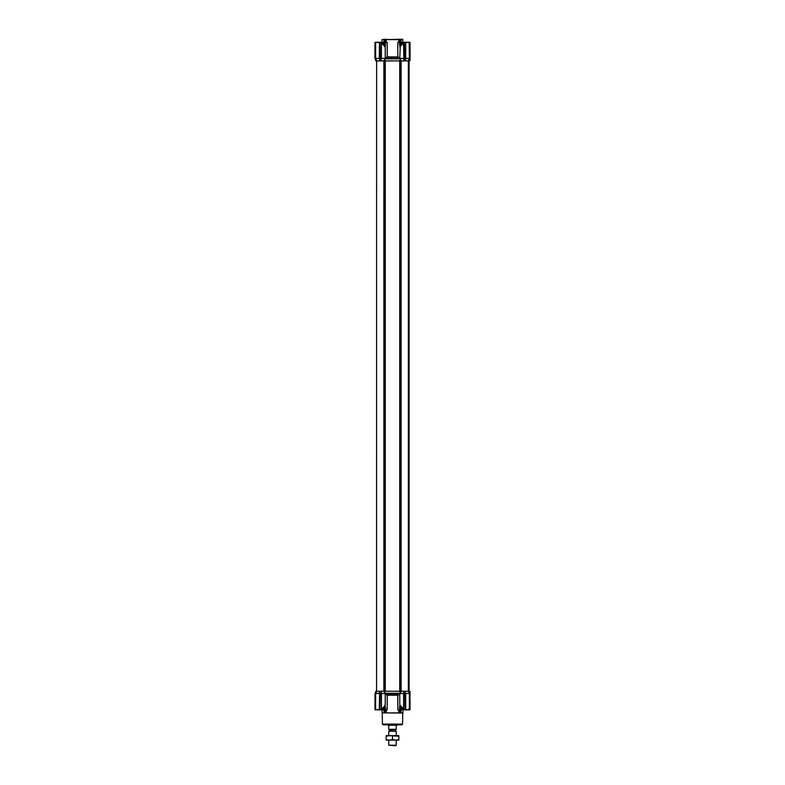 <?xml version="1.0" encoding="UTF-8"?>
<svg xmlns="http://www.w3.org/2000/svg" width="785" height="785" viewBox="0 0 785 785"><rect width="100%" height="100%" fill="white"/><g stroke="black" fill="none" stroke-linecap="round" stroke-linejoin="round"><path stroke-width="1.18" d="M381.049 60.906L400.193 60.906L399.997 58.865L399.987 60.906L384.807 60.906L384.807 59.287M400.193 59.287L400.193 60.906L405.659 60.906L405.688 58.404L405.394 60.906M399.859 47.051L403.598 42.822L403.882 60.906L403.892 58.492L399.781 58.404L400.252 46.168M408.583 60.906L409.377 58.404L408.18 60.906L409.152 60.906L410.055 58.443L410.055 42.459L405.678 42.459L405.678 58.404L409.377 58.404L409.181 42.243M379.616 42.39L379.616 60.906L379.616 57.747L379.322 58.404L375.623 58.404L375.259 57.747L376.751 60.906L375.848 60.906L374.945 58.443L375.583 42.253L374.945 42.459L374.945 58.404M376.564 691.232L376.633 60.906L381.108 60.906L381.108 57.747L381.402 58.404L385.219 58.404L385.219 47.09L381.402 42.822L381.402 58.404M409.181 60.837L410.055 60.465L410.055 53.665M399.781 58.404L401.213 60.906M383.786 60.906L385.219 58.404M385.013 60.906L385.013 58.855L385.003 60.906M385.013 47.424L385.582 42.233L387.201 42.233L387.201 56.893L384.954 58.188M400.046 58.188L397.799 56.893L397.799 42.233L401.577 42.233M399.418 42.233L399.987 47.424M385.141 47.051L384.876 46.423L385.141 47.051M384.65 46.138L381.108 42.41L381.108 60.906M379.322 58.404L379.449 42.233L375.259 42.39L375.259 57.747M376.967 42.233L375.397 42.292M381.108 58.188L379.616 58.188M402.96 42.871L402.577 39.25L382.04 39.623L382.04 42.871M383.472 42.989L383.423 42.233M383.472 42.233L385.582 42.233M385.455 45.677L385.278 46.315M404.039 60.906L403.892 42.822L402.901 43.008L400.35 46.138M402.96 39.623L400.448 39.25M405.384 58.483L405.384 42.459L405.227 60.906M409.898 58.198L409.741 42.39L409.741 58.492M400.124 46.423L402.901 43.008M403.892 58.188L403.892 42.41L403.205 42.684L403.706 42.439M397.799 56.893L387.201 56.893M398.8 42.233L398.8 39.623L386.2 39.623L386.2 42.233M384.67 42.233L384.464 45.481M400.536 45.481L400.33 44.48L399.418 44.48M384.748 46.168L381.716 42.635M382.099 43.008L380.98 42.292M381.108 42.488L379.243 42.233M379.763 58.355L379.763 42.233L381.108 42.41L380.96 58.355M379.655 42.292L378.125 42.233M384.552 39.25L382.04 39.623M385.15 42.233L385.15 39.996L384.081 39.623L384.042 42.233M403.892 42.488L406.915 42.233L403.902 42.361M400.958 42.233L400.919 39.623L399.31 39.623L399.31 42.233M404.118 58.384L405.384 58.188M409.132 42.233L408.004 42.233M409.083 60.906L410.055 58.443M385.15 39.996L386.426 39.25M398.574 39.25L399.29 39.25M385.69 42.233L385.71 39.25M380.97 42.262L380.332 42.233L380.97 42.262M404.667 42.459L404.039 42.488L404.039 58.355M402.577 724.104L382.423 724.104L383.178 724.84L401.822 724.84L402.577 724.104L402.764 713.035L382.089 712.888M382.04 709.267L382.04 712.888L402.96 712.888L402.96 709.267L403.706 709.699L402.901 709.14L403.686 709.64L402.901 709.14L403.686 709.64L403.598 693.469L399.781 693.469L399.781 705.058L403.892 709.326M402.94 709.189L401.92 709.159M400.958 709.905L400.958 712.142L398.8 712.888L398.8 709.905M401.527 709.159L401.577 709.905L397.799 709.905L397.799 695.245L387.201 695.245L387.201 709.905L385.582 709.905L385.013 704.714M386.2 709.905L386.2 712.888L385.69 709.905M384.042 709.905L384.091 712.525L385.69 712.525M399.545 706.461L399.722 705.823M384.954 693.95L387.201 695.245M397.799 695.245L400.046 693.95M399.987 704.714L399.418 709.905M383.786 691.232L385.219 693.528L381.412 693.528L381.402 709.326L384.748 705.97M384.464 706.657L384.67 707.658L385.582 707.658M384.1 707.658L384.67 707.658L384.67 709.905L385.582 709.905M384.67 709.905L383.423 709.905L383.472 709.159M400.33 709.905L400.536 706.657M399.859 705.087L400.124 705.715L399.859 705.087M409.014 691.232L409.682 692.674L410.055 691.683L410.055 693.695L410.055 691.683M405.384 693.381L405.384 691.232L408.995 691.232L409.898 693.724L409.829 709.758L409.741 693.381L408.151 691.232L409.741 693.381M405.384 709.758L405.384 691.232L403.608 691.232L403.892 693.381M400.281 691.232L400.281 60.906L401.125 60.906L401.125 691.232L383.875 691.232L403.892 691.232L403.892 709.728L409.377 709.679L409.377 693.469L405.688 693.469L405.678 709.679L409.741 709.679M381.108 693.43L381.392 691.232L378.399 691.232M377.428 691.232L375.848 691.232L375.623 693.528L379.312 693.528L379.341 691.232M381.108 709.326L382.099 709.14L381.206 709.748M381.108 709.709L384.65 706M400.065 692.949L400.065 691.232M384.935 691.232L384.935 692.998M400.252 705.97L403.892 709.709M401.213 691.232L399.781 693.469M400.35 706L402.901 709.14M376.878 691.232L375.623 693.528L375.623 709.679L379.704 709.895M380.332 709.679L379.243 709.905L381.108 709.728L381.108 693.479L379.763 693.763L379.616 691.232L376.633 691.232M381.108 693.479L381.108 691.232L383.875 691.232L383.875 60.906L384.719 60.906L384.719 691.232M405.384 693.479L403.892 693.479M375.073 693.361L376.084 691.232M410.055 703.556L410.055 699.612L410.055 703.556M410.055 695.412L410.055 692.36M382.099 709.14L381.274 709.699M380.332 709.905L381.108 709.728L380.96 693.763M376.466 691.232L375.328 693.292L375.848 691.232M379.763 709.905L379.243 709.905L379.616 693.43M379.763 693.763L379.616 709.679L379.616 693.479M375.986 709.905L374.945 709.679L375.044 693.43M404.667 709.679L405.757 709.905L403.892 709.728L404.039 693.763M405.717 709.885L406.836 709.905M408.396 709.14L408.072 709.905M375.259 709.758L375.259 693.498L375.102 709.679L375.868 709.905L375.259 709.758M409.181 709.895L409.829 709.905L409.181 709.895M405.629 709.905L410.055 709.679L409.898 693.724M409.682 692.674L409.152 691.232L409.682 691.31M409.829 709.905L409.063 709.905L409.829 709.758M402.617 709.002L401.047 709.159L402.813 709.159M402.813 42.989L400.899 43.136L400.899 44.922M402.617 43.136L400.899 43.136M382.383 43.136L383.953 42.989L382.197 42.989M382.187 709.159L383.953 709.159L384.1 707.216M382.383 709.002L384.1 709.002M404.098 60.906L405.168 60.906M405.374 60.906L408.485 60.906M409.113 60.906L409.113 691.232L409.113 60.906M396.984 724.84L388.016 724.84M396.239 725.585L396.239 729.324L388.761 729.324L388.761 725.585M388.133 725.222L396.867 725.222M396.239 735.673L396.239 731.247L389.517 730.815L389.144 729.324M396.239 745.23L395.709 745.75L388.761 745.23L396.239 745.23L396.239 740.147M396.239 731.247L388.761 731.247L388.761 735.673M396.239 729.324L388.761 729.324M386.151 736.232L389.331 735.673L398.849 736.232L398.849 735.673L386.151 735.673L386.151 739.578L389.331 740.147L386.151 740.147L386.151 739.578M395.669 740.147L389.331 740.147L392.5 739.578L395.669 740.147L398.849 739.578L398.849 740.147L395.669 740.147M392.5 736.232L392.5 739.578M398.849 736.232L398.849 739.578M399.987 58.836L385.013 58.836M376.084 60.906L375.102 58.198M379.322 42.459L375.623 42.459L375.623 58.404M409.682 60.837L409.682 59.474M409.741 42.459L405.237 42.459L405.237 58.355M399.781 58.188L385.219 58.188M379.842 60.906L379.842 58.384M380.332 42.459L379.616 42.459M401.527 42.233L401.527 42.989M384.1 44.48L385.582 44.48M400.899 44.48L400.33 44.48L400.33 42.233M380.882 58.384L380.882 60.906M399.85 39.996L399.85 42.233M399.85 709.905L399.85 712.142M399.31 709.905L399.31 712.525M399.781 693.95L385.219 693.95M385.15 712.142L385.15 709.905M399.869 693.302L385.101 693.302M400.899 707.658L399.418 707.658M375.259 709.679L379.616 709.679M405.237 693.763L405.237 709.905M385.278 60.906L385.278 691.232M399.722 60.906L399.722 691.232M408.936 60.906L408.936 691.232M395.483 730.815L395.483 729.697L389.517 729.697M383.296 42.989L383.296 42.233M401.704 42.233L401.704 42.989M383.953 42.233L383.953 39.907M401.047 42.233L401.047 39.907M404.667 42.233L404.03 42.262M382.423 724.104L382.236 713.035M401.047 709.905L401.047 712.231M385.219 693.528L385.219 705.058L381.716 709.503M383.953 709.905L383.953 712.231M383.296 709.905L383.296 709.159M401.704 709.159L401.704 709.905M381.795 709.454L381.078 709.797M400.899 709.002L400.899 707.216M384.1 43.136L384.1 44.922M408.367 60.906L408.367 691.232M388.761 745.23L388.761 740.147M389.517 730.815L388.761 731.247"/></g></svg>
